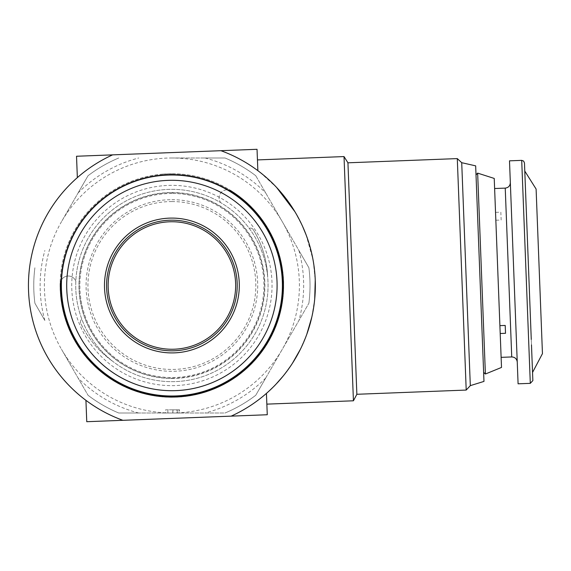 <?xml version="1.0" encoding="UTF-8"?>
<svg xmlns="http://www.w3.org/2000/svg" width="571" height="571" viewBox="0 0 571 571"><rect width="100%" height="100%" fill="white"/><g stroke="black" fill="none" stroke-linecap="round" stroke-linejoin="round"><path stroke-width="0.43" stroke-dasharray="2.85 2.14" d="M61.532 279.769A7.973 7.973 0 0 1 75.308 280.175L75.829 281.132L75.308 280.175A7.973 7.973 0 0 0 60.333 283.858A111.573 111.573 0 0 0 225.11 383.562A111.573 111.573 0 0 0 231.312 191.071A7.973 7.973 0 0 0 220.063 201.613L220.584 202.577A96.164 96.164 0 0 1 171.892 381.664A96.164 96.164 0 0 1 75.729 285.5A96.164 96.164 0 0 1 171.892 189.336A96.164 96.164 0 0 1 268.056 285.5A96.164 96.164 0 0 1 81.853 319.268A96.164 96.164 0 0 1 171.892 189.336A96.164 96.164 0 0 1 268.056 285.5A96.164 96.164 0 0 1 171.892 381.664A96.164 96.164 0 0 1 75.729 285.5A96.164 96.164 0 0 1 171.892 189.336A96.164 96.164 0 0 1 268.056 285.5A96.164 96.164 0 0 1 171.892 381.664A96.164 96.164 0 0 1 75.729 285.5A96.164 96.164 0 0 1 220.584 202.577L220.063 201.613A7.973 7.973 0 0 1 227.237 189.843M255.872 234.181A98.291 98.291 0 0 1 267.699 277.213A98.291 98.291 0 0 0 253.267 229.663A3.19 3.19 0 0 0 249.277 228.407A3.19 3.19 0 0 1 253.267 229.663A98.291 98.291 0 0 1 255.872 234.181M171.892 193.469A92.031 92.031 0 0 0 79.861 285.5A92.031 92.031 0 0 0 171.892 377.531A92.031 92.031 0 0 0 263.923 285.5A92.031 92.031 0 0 0 171.892 193.469M171.892 173.82A111.68 111.68 0 0 1 283.573 285.5A111.68 111.68 0 0 1 171.892 397.18A111.68 111.68 0 0 1 60.212 285.5A111.68 111.68 0 0 1 171.892 173.82M171.892 174.619A110.881 110.881 0 0 1 282.773 285.5A110.881 110.881 0 0 1 171.892 396.381A110.881 110.881 0 0 1 61.011 285.5A110.881 110.881 0 0 1 171.892 174.619M171.892 192.52A92.98 92.98 0 0 1 264.873 285.5A92.98 92.98 0 0 1 171.892 378.48A92.98 92.98 0 0 1 78.919 285.5A92.98 92.98 0 0 1 171.892 192.52M171.892 201.556A83.944 83.944 0 0 1 255.837 285.5A83.944 83.944 0 0 1 171.892 369.444A83.944 83.944 0 0 1 87.948 285.5A83.944 83.944 0 0 1 171.892 201.556M171.892 199.679A85.821 85.821 0 0 1 257.714 285.5A85.821 85.821 0 0 1 171.892 371.321A85.821 85.821 0 0 1 86.078 285.5A85.821 85.821 0 0 1 171.892 199.679M163.741 185.682A100.146 100.146 0 0 1 271.71 277.349A100.146 100.146 0 0 1 180.043 385.318A100.146 100.146 0 0 1 72.074 293.651A100.146 100.146 0 0 1 163.741 185.682M162.799 174.119A111.752 111.752 0 0 1 283.273 276.4A111.752 111.752 0 0 1 180.993 396.881A111.752 111.752 0 0 1 60.512 294.6A111.752 111.752 0 0 1 162.799 174.119M495.535 212.376L499.896 325.641L494.614 188.523L495.535 212.376L500.846 212.169L501.145 220.028L495.835 220.235L501.124 357.353L495.835 220.235M511.473 212.005L517.255 362.05L511.473 212.005M509.496 160.836L518.09 383.812M524.471 162.921L531.48 344.92M536.105 189.051L542.45 353.635M531.266 339.438L532.543 372.435M476.014 174.883L483.623 372.385L476.014 174.883M171.892 174.99A110.51 110.51 0 0 1 282.402 285.5A110.51 110.51 0 0 1 171.892 396.01A110.51 110.51 0 0 1 61.383 285.5A110.51 110.51 0 0 1 171.892 174.99A110.51 110.51 0 0 1 282.402 285.5A110.51 110.51 0 0 1 171.892 396.01A110.51 110.51 0 0 1 61.383 285.5A110.51 110.51 0 0 1 171.892 174.99A110.51 110.51 0 0 1 282.402 285.5A110.51 110.51 0 0 1 171.892 396.01A110.51 110.51 0 0 1 61.383 285.5A110.51 110.51 0 0 1 171.892 174.99M475.664 165.861L483.972 381.407M461.718 162.692L470.311 385.639M457.292 158.595L466.207 390.064M347.939 162.806L356.861 394.283M344.02 156.575L353.428 400.792M276.221 383.955L266.436 393.383L266.85 404.132L266.436 393.383C288.94 374.919 317.604 332.558 315.242 280.183C313.729 227.551 281.703 187.317 257.856 170.658L257.036 149.295L220.934 150.694A143.449 143.449 0 0 1 231.162 416.138L122.858 420.306A143.449 143.449 0 0 1 112.63 154.862L220.934 150.694A143.449 143.449 0 0 1 257.856 170.658A143.449 143.449 0 0 0 220.934 150.694L220.934 150.687M260.255 172.499L276.685 187.538M294.9 211.691L302.666 226.544M306.02 234.638L312.987 259.605M313.251 261.068L315.242 280.168M314.721 298.876L311.816 317.119M306.827 334.199L300.367 349.316M292.445 363.249L283.052 376.182M171.892 174.462A111.038 111.038 0 0 1 282.938 285.5A111.038 111.038 0 0 1 171.892 396.538A111.038 111.038 0 0 1 60.854 285.5A111.038 111.038 0 0 1 171.892 174.462A111.038 111.038 0 0 1 282.938 285.5A111.038 111.038 0 0 1 171.892 396.538A111.038 111.038 0 0 1 60.854 285.5A111.038 111.038 0 0 1 171.892 174.462M171.892 157.989L225.024 157.989A138.139 138.139 0 0 1 255.758 175.732L308.89 267.756A138.139 138.139 0 0 1 308.89 303.244L255.758 395.268A138.139 138.139 0 0 1 225.024 413.011L171.892 413.011L225.024 413.011A138.139 138.139 0 0 0 255.758 395.268L308.89 303.244A138.139 138.139 0 0 0 308.89 267.756L255.758 175.732A138.139 138.139 0 0 0 225.024 157.989L171.892 157.989A127.511 127.511 0 0 1 282.324 349.252A127.511 127.511 0 0 1 171.892 413.011L118.761 413.011L171.892 413.011A127.511 127.511 0 0 1 61.468 349.252L88.034 395.268L61.468 349.252A127.511 127.511 0 0 1 61.468 221.748L88.034 175.732L61.468 221.748A127.511 127.511 0 0 1 171.892 157.989M80.732 323.293A3.19 3.19 0 0 1 81.853 319.268A3.19 3.19 0 0 0 80.732 323.293A98.291 98.291 0 0 0 112.73 361.315A98.291 98.291 0 0 1 80.732 323.293M118.761 413.011L138.696 413.011L118.761 413.011A138.139 138.139 0 0 1 88.034 395.268A138.139 138.139 0 0 0 118.761 413.011A138.139 138.139 0 0 1 88.034 395.268A138.139 138.139 0 0 0 118.761 413.011M167.86 413.011L179.508 413.011L165.611 413.011L179.101 413.011L167.86 413.011L167.86 409.821L172.792 409.821L172.792 413.011M88.034 175.732L78.063 192.998L88.034 175.732A138.139 138.139 0 0 1 118.761 157.989A138.139 138.139 0 0 0 88.034 175.732A138.139 138.139 0 0 1 118.761 157.989A138.139 138.139 0 0 0 88.034 175.732M225.024 157.989L205.089 157.989L225.024 157.989A138.139 138.139 0 0 1 255.758 175.732A138.139 138.139 0 0 0 225.024 157.989M308.89 267.756L298.918 250.491L308.89 267.756A138.139 138.139 0 0 1 308.89 303.244A138.139 138.139 0 0 0 308.89 267.756M255.758 395.268L265.722 378.002L255.758 395.268A138.139 138.139 0 0 1 225.024 413.011A138.139 138.139 0 0 0 255.758 395.268M34.902 303.244L44.866 320.509L34.902 303.244A138.139 138.139 0 0 1 34.902 267.756A138.139 138.139 0 0 0 34.902 303.244A138.139 138.139 0 0 1 34.902 267.756A138.139 138.139 0 0 0 34.902 303.244M138.696 413.011A131.758 131.758 0 0 1 78.063 378.002M44.866 320.509A131.758 131.758 0 0 1 44.866 250.491M78.063 192.998A131.758 131.758 0 0 1 138.696 157.989M205.089 157.989A131.758 131.758 0 0 1 265.722 192.998M298.918 250.491A131.758 131.758 0 0 1 298.918 320.509M265.722 378.002A131.758 131.758 0 0 1 205.089 413.011M172.792 409.821L177.26 409.821L177.26 413.011M177.26 409.821L179.508 409.821L179.508 413.011M179.508 409.821L172.999 409.821L172.999 413.011M172.999 409.821L165.611 409.821L165.611 413.011M165.611 409.821L172.956 409.821L172.956 413.011M172.956 409.821L179.101 409.821L179.101 413.011M179.101 409.821L176.853 409.821L176.853 413.011M176.853 409.821L172.849 409.821L172.849 413.011M172.849 409.821L167.86 409.821M231.162 416.138L231.162 416.138A143.449 143.449 0 0 0 266.436 393.383A143.449 143.449 0 0 1 231.162 416.138L267.264 414.746L266.436 393.383M122.858 420.313L122.858 420.306A143.449 143.449 0 0 1 85.928 400.342A143.449 143.449 0 0 0 122.858 420.306L86.756 421.705L85.928 400.342M77.349 177.617L76.528 156.254L112.63 154.862A143.449 143.449 0 0 0 77.349 177.617A143.449 143.449 0 0 1 112.63 154.862L112.63 154.862M477.649 173.12L485.393 374.019M494.229 178.438L501.509 367.438M501.145 220.028L500.846 212.169M505.513 333.3L505.364 329.481M171.892 378.252A92.752 92.752 0 0 1 79.141 285.5A92.752 92.752 0 0 1 171.892 192.748A92.752 92.752 0 0 1 264.644 285.5A92.752 92.752 0 0 1 171.892 378.252M505.235 188.116L511.737 356.946M521.708 160.365L530.302 383.348"/><path stroke-width="0.86" d="M61.532 279.769A7.973 7.973 0 0 0 60.333 283.858A111.573 111.573 0 0 0 225.11 383.562A111.573 111.573 0 0 0 231.312 191.071A7.973 7.973 0 0 0 227.237 189.843M500.203 333.507L505.513 333.3L505.207 325.441L499.896 325.641M521.708 160.365L530.302 383.348L518.09 383.812L509.496 160.836L521.708 160.365L523.6 161.058L524.471 162.921L531.266 339.438M530.302 383.348L532.857 380.586L532.543 372.435L542.45 353.635L536.105 189.051L524.785 171.072M501.509 367.438L494.229 178.438L477.649 173.12L485.393 374.019L501.509 367.438M483.623 372.385L485.393 374.019M476.014 174.883L477.649 173.12M171.892 174.99A110.51 110.51 0 0 1 282.402 285.5A110.51 110.51 0 0 1 171.892 396.01A110.51 110.51 0 0 1 61.383 285.5A110.51 110.51 0 0 1 171.892 174.99A110.51 110.51 0 0 1 282.402 285.5A110.51 110.51 0 0 1 171.892 396.01M171.892 221.748A63.752 63.752 0 0 1 235.652 285.5A63.752 63.752 0 0 1 171.892 349.252A63.752 63.752 0 0 1 108.14 285.5A63.752 63.752 0 0 1 171.892 221.748M470.311 385.639L461.718 162.692L475.664 165.861L483.972 381.407L470.311 385.639L466.207 390.064L356.861 394.283L353.428 400.792L266.85 404.132M461.718 162.692L457.292 158.595L347.939 162.806L344.02 156.575L257.442 159.916M258.028 170.786L260.255 172.499M276.685 187.538L294.9 211.691M302.666 226.544L306.02 234.638M312.987 259.605L313.251 261.068M315.242 280.168L314.721 298.876M311.816 317.119L306.827 334.199M300.367 349.316L292.445 363.249M283.052 376.182L276.221 383.955M122.858 420.313L231.162 416.138A143.449 143.449 0 0 0 220.934 150.694L112.63 154.862A143.449 143.449 0 0 0 122.858 420.306L86.756 421.705L85.928 400.342M353.428 400.792L344.02 156.575M231.162 416.138L267.264 414.746L266.436 393.383M257.856 170.658L257.036 149.295L220.934 150.687M112.63 154.862L76.528 156.254L77.349 177.617M356.861 394.283L347.939 162.806M466.207 390.064L457.292 158.595M532.857 380.586L531.48 344.92M505.364 329.481L505.207 325.441M517.255 362.05C516.812 358.838 514.978 357.132 511.737 356.946L505.235 188.116L494.614 188.523M171.892 180.3A105.2 105.2 0 0 1 277.092 285.5A105.2 105.2 0 0 1 171.892 390.7A105.2 105.2 0 0 1 66.7 285.5A105.2 105.2 0 0 1 171.892 180.3M171.892 350.822A65.322 65.322 0 0 1 106.577 285.5A65.322 65.322 0 0 1 171.892 220.178A65.322 65.322 0 0 1 237.215 285.5A65.322 65.322 0 0 1 171.892 350.822M171.892 352.914A67.414 67.414 0 0 1 104.479 285.5A67.414 67.414 0 0 1 171.892 218.086A67.414 67.414 0 0 1 239.306 285.5A67.414 67.414 0 0 1 171.892 352.914M505.235 188.116C508.447 187.681 510.146 185.839 510.338 182.606M511.737 356.946L501.124 357.353"/></g></svg>
